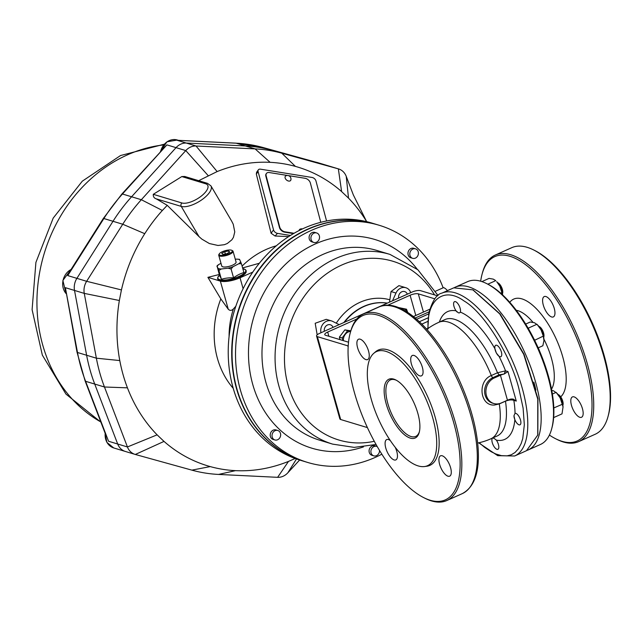 <?xml version="1.0" encoding="UTF-8"?>
<svg xmlns="http://www.w3.org/2000/svg" width="642" height="642" viewBox="0 0 642 642"><rect width="100%" height="100%" fill="white"/><g stroke="black" fill="none" stroke-linecap="round" stroke-linejoin="round"><path stroke-width="0.96" d="M105.192 433.374A14.862 12.752 106.8 0 0 113.762 447.956L125.326 451.446A14.862 12.752 -73.2 0 0 125.567 451.519A14.862 12.752 -73.2 0 1 125.326 451.446A14.862 12.752 -73.2 0 1 117.687 444.015L94.719 384.052A164.745 141.36 -73.2 0 1 86.622 355.251L74.52 290.441A14.862 12.752 -73.2 0 1 76.896 278.355L113 221.289A164.745 141.36 -73.2 0 1 131.594 196.773L176.036 147.644A14.862 12.752 -73.2 0 1 186.3 143.054L245.364 145.951A164.745 141.36 -73.2 0 1 272.056 150.244L328.608 165.925A14.862 12.752 -73.2 0 1 328.848 165.989A14.862 12.752 -73.2 0 1 329.089 166.069M161.896 149.787L166.904 144.883L121.86 194.044L103.298 218.513L69.585 271.807L67.763 275.595L68.822 272.698L70.516 270.33M178.612 140.365L178.139 140.317M65.885 292.616L65.38 287.68L77.489 352.49A164.745 141.36 106.8 0 0 85.587 381.3A3.716 1.276 -21 0 1 85.105 380.923L105.994 435.477M167.225 205.328L156.311 198.876C154.128 198.193 153.117 196.669 153.286 194.317L181.798 176.574L184.727 176.47L207.527 183.363L210.961 185.907A18.578 7.479 149.5 0 1 201.508 200.007A18.578 7.479 149.5 0 1 181.253 206.403L199.028 236.633L167.225 205.328L162.37 210.464A156.03 133.881 106.8 0 0 144.755 233.688C133.849 250.998 126.073 269.744 121.434 289.927L119.356 300.504L84.263 293.386L65.38 287.68L77.008 352.121A3.716 0.987 -10.6 0 0 77.489 352.49L86.622 355.251L74.52 290.441A14.862 12.752 -73.2 0 1 76.896 278.355L113 221.289A164.745 141.36 -73.2 0 1 131.594 196.773L176.036 147.644A14.862 12.752 -73.2 0 1 186.3 143.054L245.364 145.951A164.745 141.36 -73.2 0 1 272.056 150.244L328.608 165.925A14.862 12.752 -73.2 0 1 328.848 165.989L317.276 162.498A14.862 12.752 106.8 0 0 315.936 162.185M299.621 460.017L287.889 472.745A14.862 12.752 -73.2 0 1 277.617 477.327L218.553 474.43A164.745 141.36 -73.2 0 1 191.862 470.137L135.31 454.464A14.862 12.752 -73.2 0 1 135.069 454.392A14.862 12.752 -73.2 0 1 127.429 446.96L104.461 386.998A164.745 141.36 -73.2 0 1 96.372 358.196L84.263 293.386A14.862 12.752 -73.2 0 1 86.638 281.3L122.742 224.235A164.745 141.36 -73.2 0 1 141.336 199.718L185.779 150.581A14.862 12.752 -73.2 0 1 196.043 145.999L255.107 148.896A164.745 141.36 -73.2 0 1 281.798 153.189L338.35 168.862A14.862 12.752 -73.2 0 1 338.591 168.934A14.862 12.752 -73.2 0 1 346.239 176.365L353.341 194.919L366.43 221.233A156.03 133.881 106.8 0 0 348.518 198.137L341.616 191.581C327.934 179.583 312.534 171.181 295.408 166.398A156.03 133.881 106.8 0 0 270.122 162.33C252.218 161.495 234.555 164.577 217.132 171.575L198.683 180.691M366.694 221.667A156.03 133.881 106.8 0 0 366.43 221.233M235.847 306.218L233.391 308.946C231.69 310.72 229.98 310.824 228.271 309.259L220.824 298.891L207.904 277.344L219.267 274.495M199.028 236.633L201.877 239.137L209.388 243.551L218.007 245.469L224.339 244.698L227.292 243.511L231.89 239.787L233.447 237.323L234.763 231.914L233.247 224.251L231.69 221.161L210.961 185.907M119.356 300.504A156.03 133.881 106.8 0 0 119.781 360.563A156.03 133.881 106.8 0 0 127.445 387.84A156.03 133.881 106.8 0 0 157.113 434.843L164.015 441.407C177.698 453.404 193.098 461.799 210.223 466.59A156.03 133.881 106.8 0 0 235.502 470.65C253.405 471.485 271.076 468.403 288.499 461.405L295.151 458.508M288.691 236.569L275.081 236.023L271.084 233.239L256.327 174.03L256.607 172.257L258.325 169.857A3.716 2.407 -140.5 0 1 260.467 169.167L312.012 177.449A3.716 2.407 -140.5 0 1 315.952 180.924L326.569 220.984M218.352 278.933A14.244 4.358 -15.7 0 0 233.158 279.639A14.244 4.358 -15.7 0 0 245.742 271.325M242.82 268.701A14.453 4.422 164.3 0 1 245.637 270.162A14.453 4.422 164.3 0 1 229.379 279.422A14.453 4.422 164.3 0 1 219.484 275.257L217.75 277.44L217.646 278.853L218.457 280L220.326 280.827L227.332 280.883L237.299 278.307L244.923 273.974L246.175 272.216L246.143 270.483L245.413 269.632L242.82 268.685M233.568 277.825A41.16 32.814 -80.6 0 1 243.904 272.553L241.424 263.718L238.784 263.758L233.086 266.663L231.088 268.982L228.038 268.179L221.321 268.99L218.906 270.451L217.157 266.374L219.548 275.498A41.16 2.151 73.3 0 1 221.394 279.294A41.16 34.957 43.1 0 1 233.568 277.825L231.088 268.982M218.737 255.275L221.771 266.061A7.431 2.279 -15.7 0 0 221.923 266.35A7.431 2.279 -15.7 0 0 230.037 266.093A7.431 2.279 -15.7 0 0 236.079 262.04L233.046 251.255A7.431 2.279 164.3 0 1 227.003 255.307A7.431 2.279 164.3 0 1 218.898 255.564A7.431 2.279 164.3 0 1 218.737 255.275A7.431 2.279 164.3 0 1 218.922 254.465L219.347 253.799A6.813 2.087 -15.7 0 0 219.315 254.802A6.813 2.087 -15.7 0 0 227.798 254.224A6.813 2.087 -15.7 0 0 231.762 250.308A6.813 2.087 -15.7 0 0 225.173 250.693A6.813 2.087 -15.7 0 0 219.347 253.799M231.762 250.308L232.468 250.661A7.431 2.279 164.3 0 1 233.046 251.255M242.612 267.931L259.36 263.244M303.923 461.325A123.866 106.283 -73.2 0 1 303.746 461.269L300.271 460.218A123.866 106.283 -73.2 0 1 233.046 387.672A123.866 106.283 -73.2 0 1 261.286 260.909A123.866 106.283 -73.2 0 1 371.903 223.071L375.377 224.122A123.866 106.283 -73.2 0 1 375.554 224.17M303.746 461.269A123.866 106.283 -73.2 0 1 236.529 388.715A123.866 106.283 -73.2 0 1 264.761 261.96A123.866 106.283 -73.2 0 1 375.377 224.122M381.829 454.191A123.866 106.283 -73.2 0 1 307.574 462.425L304.099 461.373A123.866 106.283 -73.2 0 1 238.174 312.068A123.866 106.283 -73.2 0 1 375.731 224.227L379.213 225.278A123.866 106.283 -73.2 0 1 443.141 287.801L435.645 291.147M447.434 290.657A11.147 4.598 -114.1 0 0 443.028 287.496M274.904 439.963L273.083 439.417A4.951 4.253 -73.2 0 1 270.394 436.512A4.951 4.253 -73.2 0 1 271.518 431.44A4.951 4.253 -73.2 0 1 275.948 429.931L277.769 430.477A4.951 4.253 -73.2 0 1 280.41 436.456A4.951 4.253 -73.2 0 1 274.904 439.963A4.951 4.253 -73.2 0 1 272.216 437.066A4.951 4.253 -73.2 0 1 273.348 431.994A4.951 4.253 -73.2 0 1 277.769 430.477M379.526 450.459A4.951 4.253 -73.2 0 1 373.78 455.852L371.959 455.298A4.951 4.253 -73.2 0 1 369.262 452.401A4.951 4.253 -73.2 0 1 370.394 447.33A4.951 4.253 -73.2 0 1 374.824 445.813L376.645 446.367A4.951 4.253 -73.2 0 1 377.255 446.607M373.78 455.852A4.951 4.253 -73.2 0 1 371.092 452.947A4.951 4.253 -73.2 0 1 372.224 447.883A4.951 4.253 -73.2 0 1 376.645 446.367M412.67 258.325L410.84 257.771A4.951 4.253 -73.2 0 1 408.151 254.874A4.951 4.253 -73.2 0 1 409.283 249.802A4.951 4.253 -73.2 0 1 413.705 248.285L415.534 248.839A4.951 4.253 -73.2 0 1 418.175 254.81A4.951 4.253 -73.2 0 1 412.67 258.325A4.951 4.253 -73.2 0 1 409.981 255.428A4.951 4.253 -73.2 0 1 411.113 250.356A4.951 4.253 -73.2 0 1 415.534 248.839M313.794 242.443L311.964 241.89A4.951 4.253 -73.2 0 1 309.275 238.984A4.951 4.253 -73.2 0 1 310.407 233.913A4.951 4.253 -73.2 0 1 314.829 232.404L316.658 232.958A4.951 4.253 -73.2 0 1 319.299 238.928A4.951 4.253 -73.2 0 1 313.794 242.443A4.951 4.253 -73.2 0 1 311.105 239.538A4.951 4.253 -73.2 0 1 312.237 234.466A4.951 4.253 -73.2 0 1 316.658 232.958M317.172 334.827L315.19 323.271L326.256 319.331L331.513 320.92A9.293 7.969 106.8 0 0 323.391 323.56A9.293 7.969 106.8 0 0 320.976 332.765M410.719 292.672A9.293 7.969 106.8 0 0 405.832 287.72L398.923 285.634L391.034 291.54L389.501 302.149M339.201 416.546L337.74 411.362M407.357 294.172A5.264 4.518 106.8 0 0 404.669 291.58A5.264 4.518 106.8 0 0 400.143 292.993A5.264 4.518 106.8 0 0 398.65 298.065M333.046 327.372A5.264 4.518 106.8 0 0 330.349 324.772A5.264 4.518 106.8 0 0 325.823 326.184A5.264 4.518 106.8 0 0 324.33 331.264M339.169 324.635L332.604 321.353A9.293 7.969 106.8 0 0 331.513 320.92M447.394 290.617L450.09 289.414A6.195 2.552 65.9 0 1 450.435 289.325M290.425 235.462L277.48 233.383A3.716 2.407 -140.5 0 1 273.54 229.916L258.1 171.623A3.716 2.407 -140.5 0 1 258.325 169.857M299.164 230.518A3.379 2.191 -140.5 0 1 300.023 229.178A3.563 3.563 0 0 1 302.398 228.937M290.922 179.262A3.379 2.191 -140.5 0 1 290.874 179.945A3.379 2.191 -140.5 0 1 286.589 180.065A3.379 2.191 -140.5 0 1 285.891 175.836A3.563 3.563 0 0 1 290.874 179.945M287.744 175.507L269.311 172.546A4.951 3.21 39.5 0 0 266.534 173.34A4.951 3.21 39.5 0 0 266.149 175.82L279.76 227.188A4.951 3.21 39.5 0 0 285.016 231.818L294.076 233.271M320.767 222.309L310.335 182.914A4.951 3.21 39.5 0 0 305.078 178.291L288.234 175.579M266.398 173.533A4.951 3.21 39.5 0 0 266.237 173.709A4.951 3.21 39.5 0 0 265.852 176.181L279.463 227.557A4.951 3.21 39.5 0 0 284.719 232.179L293.522 233.6M348.518 198.137L346.239 176.365M341.616 191.581L338.35 168.862L262.923 147.483A164.745 141.36 106.8 0 0 236.232 143.198L177.168 140.301L196.043 145.999L217.132 171.575M208.152 175.587L185.779 150.581L166.904 144.883L122.462 194.012A3.716 0.923 -137.9 0 0 121.86 194.044M121.434 289.927L86.638 281.3L67.763 275.595L103.868 218.529A3.716 0.586 -147.7 0 0 103.298 218.513M135.069 454.392L125.326 451.446A14.862 12.752 -73.2 0 1 117.687 444.015L127.429 446.96L157.113 434.843M135.31 454.464L164.015 441.407M277.617 477.327L288.499 461.405M287.889 472.745L296.484 458.982M252.812 272.088L240.036 277.793A14.862 4.55 164.3 0 1 220.358 281.108L207.904 277.344M307.574 462.425A123.866 106.283 -73.2 0 1 241.649 313.119A123.866 106.283 -73.2 0 1 379.213 225.278M405.832 287.72A9.293 7.969 106.8 0 0 395.986 293.041L392.527 300.801M344.441 322.284A52.026 44.643 -73.2 0 1 387.254 303.152M217.702 265.25L219.066 264.335A12.35 3.78 -15.7 0 0 217.157 266.374L217.068 266.655M235.301 259.264L236.529 259.111A12.35 3.78 -15.7 0 1 239.675 259.633L241.424 263.718M218.906 270.451L221.394 279.294M236.529 259.111L239.474 259.304M224.724 251.632L221.747 253.333L222.758 254.401L226.746 253.759L229.724 252.065L228.713 250.998L224.724 251.632L225.382 253.975M229.106 252.41L228.713 250.998M219.066 264.335L221.008 263.348M127.445 387.84L104.461 386.998L85.587 381.3L108.554 441.255L117.687 444.015L94.719 384.052A164.745 141.36 -73.2 0 1 86.622 355.251L96.372 358.196L119.781 360.563M437.643 295.834L420.414 290.625A6.195 1.894 -15.7 0 0 412.212 292.006L319.483 333.431A6.195 1.894 -15.7 0 0 316.562 336.023A6.195 1.894 -15.7 0 0 317.373 336.649L347.82 345.845A6.195 1.894 -15.7 0 0 348.221 345.942M415.246 318.007L429.105 311.819M434.786 298.827L418.303 293.843L423.431 312.076M413.432 316.538L429.763 309.243M356.751 319.058L327.677 332.05A6.195 1.894 164.3 0 0 324.756 334.642A6.195 1.894 164.3 0 0 325.566 335.268L348.534 342.202M415.799 315.479L410.11 295.232L387.583 305.287M410.11 295.232A6.195 1.894 164.3 0 1 418.303 293.843M317.373 336.649L340.669 419.515L367.409 427.596M340.669 419.515A6.195 1.894 164.3 0 1 339.859 418.889L316.562 336.023M350.813 330.839L344.866 329.884L339.369 337.13L340.075 339.65M343.117 340.565L342.122 337.965L347.619 330.71L350.692 331.256M339.369 337.13L342.122 337.965M344.866 329.884L347.619 330.71M350.66 331.384A8.049 6.91 106.8 0 0 345.219 334.442A8.049 6.91 106.8 0 0 343.382 340.645M399.854 308.152L406.514 309.203L398.192 307.47M406.514 309.203L407.726 312.421M407.622 312.357A8.049 6.91 106.8 0 0 402.927 308.674A8.049 6.91 106.8 0 0 401.009 308.674M373.861 353.244L375.626 351.736A63.173 26.041 65.9 0 1 435.14 417.083A63.173 26.041 65.9 0 1 426.769 466.244L424.474 466.549A62.507 25.768 65.9 0 1 378.491 419.13A62.507 25.768 65.9 0 1 373.861 353.244A62.507 25.768 65.9 0 1 432.748 417.902A62.507 25.768 65.9 0 1 424.474 466.549M368.548 351.062A11.147 4.598 65.9 0 1 367.617 359.584A11.147 4.598 65.9 0 1 358.878 351.278A11.147 4.598 65.9 0 1 358.525 339.225A11.147 4.598 65.9 0 1 368.548 351.062M395.223 447.338A11.147 4.598 65.9 0 1 396.756 451.398A11.147 4.598 65.9 0 1 395.817 459.921A11.147 4.598 65.9 0 1 387.078 451.615A11.147 4.598 65.9 0 1 386.725 439.561A11.147 4.598 65.9 0 1 390.336 440.613M442.226 455.78A11.147 4.598 65.9 0 1 450.01 465.883A11.147 4.598 65.9 0 1 449.641 476.179A11.147 4.598 65.9 0 1 440.902 467.874A11.147 4.598 65.9 0 1 440.548 455.82A11.147 4.598 65.9 0 1 442.226 455.78M422.372 367.32A11.147 4.598 65.9 0 1 421.441 375.843A11.147 4.598 65.9 0 1 412.694 367.537A11.147 4.598 65.9 0 1 412.349 355.483A11.147 4.598 65.9 0 1 422.372 367.32M423.6 497.574L424.868 498.216A102.19 42.131 -114.1 0 0 446.792 500.543A102.19 42.131 -114.1 0 0 455.347 422.412A102.19 42.131 -114.1 0 0 363.436 313.938A102.19 42.131 -114.1 0 0 350.54 331.81L350.171 333.19A100.954 41.618 -114.1 0 0 366.084 424.675A100.954 41.618 -114.1 0 0 423.6 497.574A100.954 41.618 -114.1 0 0 453.709 422.693A100.954 41.618 -114.1 0 0 398.297 327.308A100.954 41.618 -114.1 0 0 350.171 333.19M386.187 403.842A32.204 13.281 65.9 0 1 395.793 379.952A32.204 13.281 65.9 0 1 414.146 403.208A32.204 13.281 65.9 0 1 419.218 432.395A32.204 13.281 65.9 0 1 403.866 434.265A32.204 13.281 65.9 0 1 386.187 403.842M396.443 380.297A30.968 12.768 -114.1 0 0 390.424 379.887A30.968 12.768 -114.1 0 0 387.832 403.561A30.968 12.768 -114.1 0 0 415.679 436.432A30.968 12.768 -114.1 0 0 419.395 431.681M477.664 443.044A63.791 63.791 0 0 0 490.889 438.791L490.889 438.791A63.791 26.298 -114.1 0 0 499.291 403.938L494.324 405.062C479.718 405.945 477.375 380.947 491.299 375.53A63.791 26.298 -114.1 0 0 438.855 322.3L438.855 322.3A63.791 63.791 0 0 0 426.866 329.314M460.37 312.124L459.616 312.863L458.468 312.887L456.061 310.824A6.26 2.584 65.9 0 1 453.99 306.443A6.26 2.584 65.9 0 1 454.512 301.66A6.26 2.584 65.9 0 1 458.821 305.119A6.26 2.584 65.9 0 1 460.37 312.124A69.986 28.85 -114.1 0 1 494.894 348.662A6.26 2.584 65.9 0 1 495.728 345.268A6.26 2.584 65.9 0 1 500.632 349.93A6.26 2.584 65.9 0 1 500.832 356.703A6.26 2.584 65.9 0 1 499.003 356.262L496.346 353.012L494.894 348.662A6.26 2.584 65.9 0 0 495.199 350.059A6.26 2.584 65.9 0 0 498.168 355.524M493.818 403.521A13.626 11.692 -73.2 0 1 485.898 391.363A13.626 11.692 -73.2 0 1 494.244 377.994L500.431 375.233A6.195 1.894 164.3 0 1 504.131 374.037L507.991 371.582L516.28 401.089L513.279 399.139L511.152 399.011A6.195 1.894 -15.7 0 0 507.453 400.207L501.266 402.967A13.626 11.692 -73.2 0 1 493.818 403.521L492.534 403.136A13.626 11.692 -73.2 0 1 484.614 390.978A13.626 11.692 -73.2 0 1 492.968 377.608A2.48 1.019 65.9 0 1 491.299 375.53L497.486 372.769L505.543 370.843A69.986 28.85 -114.1 0 0 499.003 356.262M514.643 455.997L526.488 450.7L537.747 435.099L537.763 399.107L523.695 354.28L499.709 313.898L472.873 289.871L453.75 287.841L441.897 293.137A89.182 36.771 65.9 0 1 511.843 359.568A89.182 36.771 65.9 0 1 514.643 455.997L497.727 455.659L478.675 442.828M456.935 311.892A6.26 2.584 65.9 0 1 456.061 310.824A69.986 28.85 -114.1 0 0 439.361 322.075M496.354 440.147A6.26 2.584 65.9 0 1 497.903 449.312A6.26 2.584 65.9 0 1 496.964 449.328A6.26 2.584 65.9 0 1 493.112 444.898A6.26 2.584 65.9 0 1 492.053 438.847C492.366 437.475 493.802 437.908 496.354 440.147A69.986 28.85 -114.1 0 0 514.844 419.619L513.969 415.703L515.044 413.32A6.26 2.584 65.9 0 1 519.868 418.247A6.26 2.584 65.9 0 1 519.972 424.811A6.26 2.584 65.9 0 1 514.844 419.619A6.26 2.584 65.9 0 1 514.346 418.167A6.26 2.584 65.9 0 1 513.977 416.249M441.897 293.137C436.801 294.052 432.443 300.689 428.848 313.047L427.837 328.616M479.149 442.723L484.742 447.434L491.234 451.751L495.801 453.974L501.346 455.627L507.019 455.876L511.233 454.801L515.061 452.474L518.455 448.718L521.184 443.534L522.765 438.494L524.329 424.787L523.102 408.079L518.832 388.362C510.326 354.721 483.675 312.197 464.078 300.978C443.887 286.147 426.376 299.766 428.102 328.961M473.194 290.032L500.142 314.034L523.976 354.151L537.94 398.65L537.836 434.754M428.679 313.922L416.722 319.267M515.044 413.32A69.986 28.85 -114.1 0 0 513.841 400.351C511.586 399.597 508.793 399.878 505.471 401.178L499.291 403.938A2.48 1.019 65.9 0 1 499.259 403.649M438.855 322.3L445.042 319.539A63.791 26.298 -114.1 0 1 497.486 372.769L499.147 374.84L504.122 374.029L505.543 370.843L507.991 371.582M516.28 401.089L513.841 400.351L512.773 399.011M551.655 316.963A11.147 4.598 65.9 0 1 543.87 306.86A11.147 4.598 65.9 0 1 544.231 296.572A11.147 4.598 65.9 0 1 552.979 304.878A11.147 4.598 65.9 0 1 553.324 316.931A11.147 4.598 65.9 0 1 551.655 316.963M571.5 405.431A11.147 4.598 65.9 0 1 572.439 396.908A11.147 4.598 65.9 0 1 581.179 405.214A11.147 4.598 65.9 0 1 581.532 417.268A11.147 4.598 65.9 0 1 571.5 405.431M549.4 435.067A100.954 41.618 -114.1 0 0 555.49 438.671L556.758 439.313A102.19 42.131 -114.1 0 0 578.675 441.632A102.19 42.131 -114.1 0 0 587.237 363.5A102.19 42.131 -114.1 0 0 495.327 255.026A102.19 42.131 -114.1 0 0 482.431 272.898L482.062 274.278A100.954 41.618 -114.1 0 0 480.673 281.212M555.49 438.671A100.954 41.618 -114.1 0 0 585.6 363.781A100.954 41.618 -114.1 0 0 530.188 268.396A100.954 41.618 -114.1 0 0 482.062 274.278M578.675 441.632L595.166 434.273A102.19 42.131 -114.1 0 0 608.062 416.393A102.19 42.131 -114.1 0 0 603.721 356.141A102.19 42.131 -114.1 0 0 533.727 249.987A102.19 42.131 -114.1 0 0 511.81 247.66L495.327 255.026M533.727 249.987L535.003 250.629A100.954 41.618 65.9 0 1 592.518 323.528A100.954 41.618 65.9 0 1 608.431 415.021L608.062 416.393M454.528 287.52A89.182 36.771 65.9 0 1 455.29 287.151L467.657 281.629A89.182 36.771 65.9 0 1 486.788 283.66A89.182 36.771 65.9 0 1 547.875 376.3A89.182 36.771 65.9 0 1 551.655 428.888A89.182 36.771 65.9 0 1 540.404 444.489L528.037 450.01A89.182 36.771 65.9 0 1 527.259 450.331M486.788 283.66L488.056 284.302A87.946 36.257 65.9 0 1 538.165 347.812A87.946 36.257 65.9 0 1 552.024 427.508L551.655 428.888M455.29 287.151A89.182 36.771 65.9 0 1 535.508 381.821A89.182 36.771 65.9 0 1 528.037 450.01M535.909 390.063A87.946 36.257 -114.1 0 0 533.871 382.102M457.024 311.98A6.251 2.576 65.9 0 1 453.725 302.759A6.251 2.576 65.9 0 1 456.735 302.414A6.251 2.576 65.9 0 1 460.17 308.401A6.251 2.576 65.9 0 1 460.338 312.213M502.429 293.426A7.495 3.09 -114.1 0 0 497.727 282.889M502.485 293.723L502.654 293.121A6.251 2.576 -114.1 0 0 501.667 287.455A6.251 2.576 -114.1 0 0 498.104 282.937L497.542 282.649M498.409 355.756A6.251 2.576 65.9 0 1 494.934 346.367A6.251 2.576 65.9 0 1 499.725 348.205A6.251 2.576 65.9 0 1 501.177 356.446A6.251 2.576 65.9 0 1 499.484 356.559A6.251 2.576 65.9 0 1 498.577 355.917M543.646 337.042A7.495 3.09 -114.1 0 0 541.776 330.221A7.495 3.09 -114.1 0 0 538.935 326.505M543.702 337.339L543.862 336.737A6.251 2.576 -114.1 0 0 542.434 330.148A6.251 2.576 -114.1 0 0 539.312 326.545L538.758 326.264M514.956 413.352A6.251 2.576 65.9 0 1 520.341 419.499A6.251 2.576 65.9 0 1 518.632 424.667A6.251 2.576 65.9 0 1 517.219 423.535A6.251 2.576 65.9 0 1 513.977 416.193M562.793 405.15A7.495 3.09 -114.1 0 0 558.877 395.376A7.495 3.09 -114.1 0 0 558.083 394.613M562.849 405.447L563.01 404.845A6.251 2.576 -114.1 0 0 563.13 403.97A6.251 2.576 -114.1 0 0 558.46 394.661L557.898 394.373M496.274 440.035A6.251 2.576 65.9 0 1 498.826 446.872A6.251 2.576 65.9 0 1 496.563 449.159A6.251 2.576 65.9 0 1 492.253 442.571A6.251 2.576 65.9 0 1 492.013 438.976A6.251 2.576 65.9 0 1 492.109 438.687M496.707 281.661A11.765 4.855 65.9 0 1 499.805 286.18A11.765 4.855 65.9 0 1 502.662 294.943L499.805 286.18L496.707 281.661M481.901 281.597L489.043 278.403L493.289 279.134L495.784 280.634L487.832 284.189M500.68 293.137L502.084 292.503M525.678 324.066L530.26 322.019L534.497 322.741L537.924 325.277A11.765 4.855 65.9 0 1 541.021 329.795A11.765 4.855 65.9 0 1 543.886 338.615A11.765 4.855 65.9 0 1 543.894 338.711M528.711 329.185L528.438 328.07L536.993 324.25L541.021 329.795L543.293 336.119L543.951 340.549L542.859 345.757L538.181 347.844M534.625 340.284L543.293 336.119M534.738 339.939L534.096 339.217M551.751 390.4L553.645 390.858L557.071 393.385A11.765 4.855 65.9 0 1 560.169 397.904A11.765 4.855 65.9 0 1 563.026 406.731A11.765 4.855 65.9 0 1 563.042 406.827M552.377 394.044L556.141 392.358L560.169 397.904L563.05 406.908L562.007 413.865L553.645 417.597M562.44 404.227L553.797 407.951M163.622 144.915A147.508 126.57 106.8 0 0 41.136 265.17A147.508 126.57 106.8 0 0 100.81 421.946M160.468 151.36L166.976 141.794L177.377 140.02A14.862 12.752 106.8 0 0 160.725 151.079M71.053 269.48A14.862 12.752 106.8 0 0 66.062 293.546M162.37 210.464L141.336 199.718L122.462 194.012A164.745 141.36 106.8 0 0 103.868 218.529L122.742 224.235L144.755 233.688M319.355 163.132L262.899 147.475A3.716 1.91 105.5 0 1 262.899 147.475A3.716 1.91 105.5 0 1 262.923 147.483L281.798 153.189L295.408 166.398M235.766 143.174A3.716 1.87 92.8 0 1 235.999 143.158A3.716 1.87 92.8 0 1 236.232 143.198L255.107 148.896L270.122 162.33M242.098 266.109A84.672 72.65 -73.2 0 1 266.085 249.489A84.672 72.65 -73.2 0 1 276.301 245.806M233.247 388.354A84.672 72.65 -73.2 0 1 220.824 298.891M233.391 308.946A77.417 66.431 106.8 0 0 229.09 336.48M376.043 444.481L354.183 447.378L332.7 444.136L319.612 440.179A99.093 85.025 -73.2 0 1 265.836 382.142A99.093 85.025 -73.2 0 1 288.427 280.739A99.093 85.025 -73.2 0 1 376.918 250.46L390.007 254.417L417.846 269.736L438.045 295.497M332.7 444.136A99.093 85.025 -73.2 0 1 278.925 386.099A99.093 85.025 -73.2 0 1 301.515 284.687A99.093 85.025 -73.2 0 1 390.007 254.417M374.278 441.295A93.371 80.122 -73.2 0 1 288.098 385.304A93.371 80.122 -73.2 0 1 331.753 270.322A93.371 80.122 -73.2 0 1 434.538 294.895M336.264 323.183A55.597 47.709 -73.2 0 1 389.534 299.718M207.527 183.363A2.48 2.127 106.8 0 0 205.657 183.773L181.798 176.574M256.327 174.03L258.1 171.623M271.084 233.239L273.54 229.916M275.081 236.023L277.48 233.383M156.311 198.876L181.253 206.403A2.48 2.127 -73.2 0 1 181.927 202.976A16.106 6.484 -30.5 0 0 201.708 195.77A16.106 6.484 -30.5 0 0 205.657 183.773M153.286 194.317L181.927 202.976M191.862 470.137L210.223 466.59M218.553 474.43L235.502 470.65M243.109 288.731L240.036 277.793M391.034 291.54L395.986 293.041M343.871 322.533A52.026 44.643 -73.2 0 1 387.327 303.12M363.46 446.896A109.004 93.531 -73.2 0 1 254.858 391.106A109.004 93.531 -73.2 0 1 295.826 255.484A109.004 93.531 -73.2 0 1 417.148 269.142M228.271 309.259L220.358 281.108M238.784 263.758A12.35 3.78 -15.7 0 0 240.694 261.727M228.038 268.179A12.35 3.78 -15.7 0 0 233.086 266.663M218.176 268.468A12.35 3.78 -15.7 0 0 221.321 268.99M348.157 347.049L347.82 345.845M327.677 332.05L328.865 336.264M446.792 500.543L462.248 493.642A102.19 42.131 -114.1 0 0 459.038 383.154A102.19 42.131 -114.1 0 0 378.892 307.028L363.436 313.938M421.882 324.074L427.813 321.425M427.452 328.889A38.913 33.392 106.8 0 0 426.336 328.736M490.889 438.791L497.077 436.03A63.791 26.298 -114.1 0 0 505.471 401.178L505.455 401.098M428.118 317.822L419.427 321.706M499.147 374.84L492.968 377.608L494.244 377.994M491.387 438.566A69.986 28.85 -114.1 0 0 492.053 438.847M500.431 375.233L507.453 400.207M543.934 339.209A44.771 18.457 65.9 0 1 551.462 358.348A44.771 18.457 65.9 0 1 551.51 389.148M516.288 310.287A44.771 18.457 65.9 0 1 533.021 322.364M509.78 302.31A54.458 22.454 65.9 0 1 536.576 308.954A54.458 22.454 65.9 0 1 562.745 356.88A54.458 22.454 65.9 0 1 560.715 396.852M538.237 347.82A42.87 17.671 65.9 0 1 540.074 352.225M164.2 144.225L120.535 155.533L82.296 181.18L53.19 218.111L35.904 262.426L32.1 309.677L42.34 355.13L65.974 394.108L100.898 422.163M262.899 147.475L235.999 143.158L177.922 140.309M113.762 447.956L106.909 442.402L105.055 433.029M317.276 162.498L315.912 162.177M71.134 269.351L62.876 280.45L66.078 293.627M85.105 380.923L77.008 352.121M177.377 140.02L178.412 140.333M216.948 266.045L217.766 265.194M338.591 168.934L328.848 165.989M462.248 493.642C474.679 486.997 479.935 471.356 478.009 446.72C476.252 426.625 470.385 405.262 460.394 382.632C438.638 333.19 401.394 296.291 378.892 307.028M473.515 290.192L472.873 289.871M537.932 434.409L537.747 435.099M427.66 328.736L427.692 328.094"/></g></svg>
